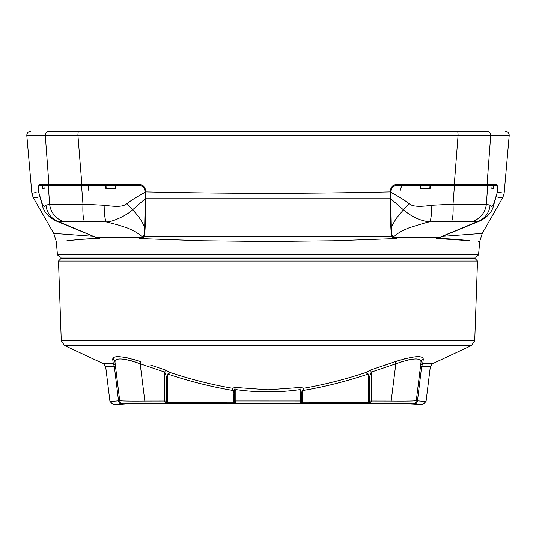 <?xml version="1.0" encoding="UTF-8"?>
<svg xmlns="http://www.w3.org/2000/svg" width="536" height="536" viewBox="0 0 536 536"><rect width="100%" height="100%" fill="white"/><g stroke="black" fill="none" stroke-linecap="round" stroke-linejoin="round"><path stroke-width="0.8" d="M301.835 393.002L300.16 389.605L299.838 387.515L304.147 388.171L302.371 390.436L301.835 392.988L302.431 392.794L302.431 402.228L301.835 401.109A1.601 1.126 0 0 1 300.267 402.235L300.267 402.067A1.601 1.045 0 0 0 301.835 401.022L301.835 392.988M301.835 399.193L301.835 393.009M233.569 392.794L234.165 393.002L233.629 390.436L231.854 388.171L236.162 387.515L235.84 389.605L234.165 393.002L234.098 401.92L233.569 402.228L233.16 390.523C211.352 386.851 189.69 381.411 168.17 374.202L167.802 373.994L166.656 377.391L164.773 372.138L140.171 363.817C123.575 357.994 115.18 357.438 114.979 362.155A3.698 3.605 -7 0 0 112.701 359.254L113.257 363.227L112.359 363.763L113.257 363.227L112.701 359.254C113.123 355.14 122.523 355.964 140.908 361.726L140.653 361.639M234.165 392.988L234.165 401.022L235.84 400.995L235.733 402.067A1.601 1.045 180 0 1 234.165 401.022L234.165 388.962M420.532 366.122A3.698 3.638 -173 0 1 422.743 363.227L423.641 363.763A3.698 3.497 -90 0 0 421.644 366.664L417.47 400.874L416.278 400.767L420.532 366.122L421.644 366.664L420.532 366.122L416.613 398.04M421.001 362.296L421.021 362.155C420.861 357.438 412.459 357.994 395.829 363.817L371.227 372.138L369.344 377.391L368.198 373.994L367.83 374.202C345.713 381.558 324.052 386.999 302.84 390.523L302.371 390.436M368.198 373.994L365.894 372.507C345.137 379.401 324.555 384.62 304.147 388.171L302.84 390.523L302.431 392.794M368.674 377.21L369.344 377.391L369.23 402.047L368.674 402.288L368.674 377.21L367.83 374.202L365.894 372.507L370.53 370.048L395.099 361.726C413.504 355.964 422.904 355.14 423.299 359.254L422.743 363.227M300.267 402.067L300.16 389.605C278.834 392.667 257.394 392.667 235.84 389.605L235.84 400.995L301.835 401.022M167.326 377.21L167.326 402.288L166.77 402.047L166.656 401.149L166.656 377.391L167.326 377.21L168.17 374.202L170.106 372.507L167.802 373.994M233.629 390.436L233.16 390.523L231.854 388.171C211.445 384.62 190.863 379.401 170.106 372.507L165.47 370.048L150.676 365.123M166.77 402.047A1.601 1.333 91.1 0 1 165.463 403.327L164.941 402.134A1.601 1.045 -3.1 0 0 166.656 401.149L164.773 401.055L164.773 372.138L165.47 370.048M370.53 370.048L371.227 372.138L371.227 401.055L369.344 401.149A1.601 1.045 -176.9 0 0 371.059 402.134L370.537 403.327A1.601 1.333 -91.1 0 1 369.23 402.047M414.234 403.91A3.451 3.263 -87.8 0 0 417.47 400.874L426.046 401.538L422.623 404.566L412.854 403.796A3.451 3.451 7 0 0 416.278 400.767L421.021 362.155A3.698 3.605 -173 0 1 423.299 359.254M412.854 403.796L412.867 403.709A3.451 3.451 7 0 0 416.291 400.673C415.38 401.062 407.012 401.203 391.166 401.089L395.829 363.817L395.099 361.726L385.324 365.123M412.867 403.709L390.764 403.36A3.451 0.436 -89.9 0 0 391.166 401.089L371.227 401.055L371.059 402.134M390.764 403.36L368.52 403.34L368.674 402.288L302.431 402.228L302.378 403.28L300.488 403.266L300.267 402.235M235.733 402.067L235.733 402.235A1.601 1.126 180 0 1 234.165 401.109L234.165 401.022M301.902 401.92A1.601 1.434 91.5 0 1 300.488 403.266L235.512 403.266A1.601 1.434 -91.5 0 1 234.098 401.92M235.733 402.235L235.512 403.266L233.622 403.28L233.569 402.228L167.326 402.288L167.48 403.34L123.133 403.709A3.451 3.451 173 0 1 119.709 400.673L114.979 362.155M164.941 402.134L164.773 401.055L144.834 401.089L140.171 363.817L140.908 361.726M145.236 403.36A3.451 0.436 -90.1 0 1 144.834 401.089C129.022 401.203 120.647 401.062 119.709 400.673L118.53 400.874L114.356 366.664L105.672 366.664L109.954 401.538L114.161 401.069M113.257 363.227A3.698 3.638 -7 0 1 115.468 366.122L119.722 400.767L115.468 366.122L114.356 366.664A3.698 3.497 90 0 0 112.359 363.763L103.569 363.763L105.672 366.664M118.53 400.874L109.954 401.538L113.377 404.566L121.766 403.91A3.451 3.263 -92.2 0 1 118.53 400.874M119.709 400.673L115.394 365.559M117.096 359.381L117.531 359.254M118.57 359.06L119.294 358.986M125.21 359.388L132.131 361.009M135.079 361.934L140.171 363.817L141.993 378.383M394.007 378.383L395.829 363.817M400.988 361.914L403.776 361.036M406.127 360.386L410.723 359.401M415.018 358.953L416.586 358.979M420.385 360.212L420.807 360.775M134.71 359.723L132.539 359.107M128.901 358.189L124.553 357.304M120.071 356.742L115.964 356.782M114.248 357.17L112.701 359.254M236.162 387.515L268 389.813L299.838 387.515M421.752 357.17L419.963 356.768M415.929 356.742L411.306 357.331M407.099 358.189L406.61 358.303M406.516 358.323L403.447 359.107M400.935 359.823L395.112 361.72M368.52 403.34L302.378 403.28M233.622 403.28L167.48 403.34M123.133 403.709L121.766 403.91M422.623 404.566L409.035 403.876C413.156 403.621 399.052 403.373 378.429 403.407L158.998 403.4L127.273 403.849L113.377 404.566M125.846 403.923L117.411 404.566M418.589 404.566L417.785 404.385M60.957 258.526L475.043 258.526L477.502 261.079L58.498 261.079L60.957 258.526L60.957 257.139M475.043 258.526L475.043 257.139L268 257.139M396.265 237.649L436.981 237.649L440.351 237.234C445.048 234.815 458.642 229.636 462.099 228.061L476.805 221.897L471.425 221.777C468.618 221.314 461.952 221.314 451.419 221.777L429.812 221.897C428.686 221.804 421.658 223.834 408.733 227.981C398.637 232.168 396.921 234.172 393.163 237.18L396.265 237.649M478.548 254.888L57.453 254.888L59.911 257.139L476.089 257.139L478.548 254.888L479.72 241.488L478.608 241.421M438.475 237.549L436.599 238.42L436.639 237.656L436.599 238.42L437.657 237.629M396.566 237.656L396.499 238.42L394.429 237.522M141.571 237.515L139.501 238.42L143.795 238.708L201.623 240.751L267.98 241.488L333.841 240.771L392.198 238.708L396.499 238.42L395.387 237.622M140.613 237.622L139.501 238.42L139.434 237.656M99.361 237.656L99.401 238.42L97.525 237.549M95.844 237.274A3.136 2.539 -89.2 0 1 96.232 238.708C88.433 238.379 69.506 240.47 66.886 240.751L80.896 239.364L99.401 238.42L98.343 237.629M99.019 237.649L139.735 237.649L142.71 237.234C139.005 233.756 133.94 230.694 127.514 228.061L117.679 224.832L106.162 221.897L84.581 221.777C74.497 221.314 67.831 221.314 64.575 221.777L59.194 221.897L95.428 237.18L99.019 237.649M471.425 221.777A20.006 19.631 -70.3 0 0 486.346 204.176L490.085 205.281A19.135 18.867 -85.1 0 1 476.805 221.897L479.794 221.02L440.351 237.234M84.581 221.777A20.006 3.652 -86.2 0 1 82.98 204.176L104.165 205.281C111.233 206.018 122.275 207.955 126.925 203.593C133.243 198.936 136.466 197.161 144.988 192.337L145.263 198.735L132.573 209.824C138.529 215.921 142.549 221.857 144.653 227.639L144.191 234.668L142.71 237.234M393.163 237.18L391.796 234.755L391.32 227.043L396.097 218.641L403.434 209.837L390.731 198.735L391.005 192.337C399.246 196.993 402.697 198.89 409.089 203.6C413.243 207.834 425.865 206.032 431.808 205.275L453.021 204.176L454.454 185.657L487.727 185.657L486.346 204.176L453.021 204.176A20.006 3.652 -93.8 0 1 451.419 221.777M95.428 237.18L56.173 221.013C48.468 217.167 43.885 211.995 42.411 205.496L42.177 203.6C43.416 206.655 44.662 207.211 45.908 205.275L49.647 204.176L48.273 185.657L81.546 185.657L82.98 204.176L49.647 204.176A20.006 19.631 -109.7 0 0 64.575 221.777M469.194 240.664L439.768 238.708C448.217 238.366 467.64 240.456 469.643 240.704L455.754 239.351L436.599 238.42M145.263 198.735L144.653 227.639M126.925 203.593L132.573 209.824C128.251 214.494 112.332 222.44 106.162 221.897A19.135 3.176 -89.2 0 1 104.165 205.281M392.821 236.637L143.172 236.637M143.179 235.874L143.715 236.343L144.713 234.219C145.444 224.296 145.859 212.256 145.946 198.092L390.054 198.092C390.141 212.256 390.556 224.296 391.287 234.219L392.285 236.343M431.808 205.275C431.735 213.509 431.071 219.05 429.812 221.897C420.572 220.939 411.782 216.919 403.434 209.837L409.089 203.6M391.32 227.043L390.731 198.735M420.231 185.657L430.254 185.657L430.073 188.773L420.479 188.773L420.331 185.657L429.986 185.657L429.812 188.773M493.401 188.773L491.847 188.773L492.088 185.657L493.703 185.657L493.401 188.773L491.847 188.773M490.085 205.281C491.385 207.265 492.631 206.702 493.824 203.593L497.287 192.337L493.596 205.489L493.824 203.593M45.908 205.275C47.054 213.509 51.483 219.05 59.194 221.897L56.173 221.013M187.459 240.215L143.802 238.708M44.153 188.773L42.592 188.773L42.297 185.657L43.905 185.657L44.153 188.773L42.592 188.773M42.424 205.549L38.713 192.337L42.177 203.6M106.188 188.773L106.014 185.657L115.669 185.657L115.515 188.773L105.92 188.773L105.746 185.657L115.769 185.657M420.338 185.798L429.986 185.684M427.942 185.751L427.413 185.771M427.226 185.778L423.36 185.865M108.004 185.751L112.64 185.865M479.72 241.488L482.253 233.408L442.91 236.329M497.287 192.337L497.214 185.657L493.703 185.657M144.988 192.337L144.807 190.113C144.325 187.352 142.69 185.871 139.909 185.657L115.669 185.657M391.736 233.984A1.233 1.079 176 0 1 391.287 234.219M390.737 197.885A1.233 0.884 179.9 0 1 390.054 198.092L390.476 190.159C391.086 186.675 393.149 184.799 396.673 184.531L396.513 185.657M144.251 233.971A1.233 1.079 4 0 0 144.713 234.219M145.263 197.878A1.233 0.884 0.1 0 0 145.946 198.092L145.665 191.908C229.535 193.791 306.465 193.791 390.335 191.908L391.039 191.942M420.331 185.657L396.084 185.657C393.303 185.871 391.669 187.359 391.186 190.113L391.005 192.337M400.466 190.159A4.931 3.022 90 0 1 401.839 186.441M430.254 185.657L454.454 185.657M487.727 185.657L492.088 185.657M93.271 236.329L53.747 233.408L56.28 241.488L57.453 254.888M42.297 185.657L38.786 185.657L38.713 192.337M88.487 190.159A4.931 0.429 90 0 0 88.058 185.657M101.07 185.657L105.746 185.657M59.181 185.657L100.359 185.657M43.905 185.657L48.273 185.657M139.755 185.657L139.327 184.531C142.844 184.799 144.908 186.675 145.524 190.159L144.814 190.186M495.391 185.657L495.217 185.657A1.233 1.219 90 0 0 496.43 184.531L496.805 185.657L496.43 184.531L487.063 184.531L490.701 135.454L509.2 135.454C509.133 133.042 507.907 131.702 505.515 131.434M497.864 197.885L502.868 197.395L482.253 233.408M144.961 191.942L145.665 191.908L145.524 190.159M53.747 233.408L33.132 197.395L37.976 197.871M81.546 185.657L81.954 185.657L77.934 135.454L490.701 135.454A3.698 3.625 -90 0 0 487.083 131.434C511.625 131.434 511.625 131.434 487.083 131.434L48.917 131.434C24.375 131.434 24.375 131.434 48.917 131.434A3.698 3.625 -90 0 0 45.299 135.454L77.934 135.454A3.698 0.71 -90 0 1 78.645 131.434M60.628 184.552L50.029 184.538M486.862 184.531L486.46 184.538M497.308 192.022L502.205 192.927M501.133 192.705L500.088 192.504M454.046 185.657L454.28 184.531L487.063 184.531A1.233 1.213 -90 0 1 485.857 185.657M50.143 185.657A1.233 1.213 -90 0 1 48.937 184.531L139.327 184.531M33.132 197.395L31.865 193.355L36.133 192.464M35.966 192.498L33.708 192.947M39.195 185.657L39.57 184.531A1.233 1.219 90 0 0 40.783 185.657M487.123 183.714L490.701 135.454M396.673 184.531L454.28 184.531L458.066 135.454A3.698 0.71 -90 0 0 457.355 131.434M39.57 184.531L48.937 184.531L45.299 135.454L26.8 135.454C26.86 133.042 28.093 131.702 30.485 131.434M106.972 131.434L187.459 131.434M348.541 131.434L429.028 131.434M461.905 131.434L487.083 131.434M74.095 131.434L90.53 131.434M426.046 401.538L430.328 366.664L421.644 366.664M423.641 363.763L432.431 363.763L430.328 366.664M123.146 403.796A3.451 3.451 173 0 1 119.722 400.767M103.569 363.763L64.474 345.526L471.526 345.526L474.728 340.688L477.502 261.079M64.474 345.526L61.272 340.688L474.728 340.688M439.755 238.708A3.136 2.539 89.2 0 1 440.15 237.274M392.694 236.852A3.136 1.836 -89.4 0 0 392.198 238.708M143.795 238.708A3.136 1.843 89.4 0 0 143.28 236.818M390.476 190.159L391.18 190.186M432.431 363.763L471.526 345.526M417.933 404.412L407.869 403.635M127.702 403.655L391.669 403.427M392.821 403.434L396.613 403.454M396.955 403.454L408.298 403.655M118.188 404.365L128.131 403.635M127.226 403.863L128.084 403.655M408.78 403.863L410.308 403.923M411.273 403.963L412.171 404.003M412.8 404.03L413.363 404.057M61.272 340.688L58.498 261.079M479.821 221.013C487.519 217.18 492.108 212.008 493.596 205.489M509.2 135.454L504.135 193.355L502.868 197.395M31.865 193.355L26.8 135.454"/></g></svg>
